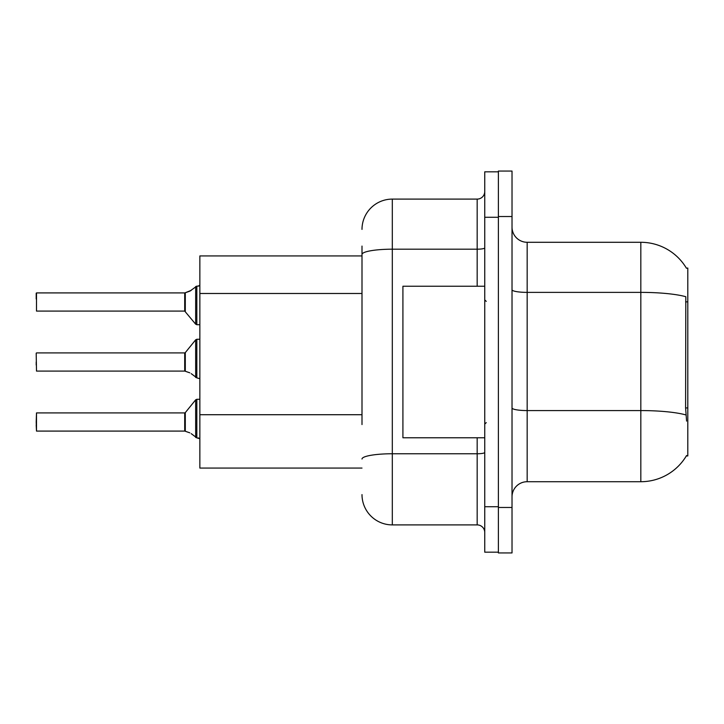 <?xml version="1.0" encoding="UTF-8"?>
<svg xmlns="http://www.w3.org/2000/svg" width="724" height="724" viewBox="0 0 724 724"><rect width="100%" height="100%" fill="white"/><g stroke="black" fill="none" stroke-linecap="round" stroke-linejoin="round"><path stroke-width="1.09" d="M686.424 268.233A53.033 53.033 0 0 0 640.821 242.287A53.033 53.033 0 0 1 686.424 268.233L687.8 268.052L687.8 455.948L686.307 455.948L686.578 455.505A53.033 53.033 0 0 1 640.821 481.713A53.033 53.033 0 0 0 686.307 455.948M362 283.645L362 246.079L362 255.925L199.86 255.925L199.86 468.075L362 468.075M512.022 496.863A15.15 15.15 0 0 1 527.172 481.713L640.821 481.713L640.821 242.287L527.172 242.287A15.15 15.15 0 0 1 512.022 227.137A15.15 15.15 0 0 0 527.172 242.287L527.172 481.713M498.384 507.47L498.384 552.937L512.022 552.937L512.022 507.47L498.384 507.47M512.022 216.53L512.022 171.063L498.384 171.063L498.384 216.53L512.022 216.53L512.022 507.47M686.578 421.097L685.601 407.929L685.818 296.713A53.033 9.213 180 0 0 640.821 292.378L527.172 292.378A15.15 2.634 0 0 1 512.022 289.745M362 424.572L362 246.079M484.745 506.719L484.745 552.177L498.384 552.177L498.384 171.823L484.745 171.823L484.745 506.719L498.384 506.719M362 229.408A30.308 30.308 0 0 1 392.308 199.1L392.308 524.9L477.17 524.9L477.17 437.767M392.308 199.1L477.17 199.1A7.575 7.575 0 0 0 484.745 191.525M484.745 532.475A7.575 7.575 0 0 0 477.17 524.9M392.308 524.9A30.308 30.308 0 0 1 362 494.592M184.828 431.088L189.842 432.843L185.299 431.269L185.29 412.635L184.701 412.915L184.71 431.079A0.76 0.76 180 0 1 184.828 431.088A0.76 0.76 -0 0 0 184.71 431.079L184.701 422.011M36.2 422.011L36.499 412.915L36.499 431.088L36.2 422.011M191.227 433.658L196.828 437.884L196.828 399.277L199.86 399.277M196.828 437.893L199.797 438.663M36.2 425.033L36.499 431.088L184.701 431.088M184.828 371.086L189.842 372.833L185.299 371.258L185.29 352.624L184.701 352.905L184.71 371.077A0.76 0.76 180 0 1 184.828 371.086A0.76 0.76 -0 0 0 184.71 371.077L184.701 362M36.2 362L36.2 365.032M36.2 353.212L36.499 371.086L184.701 371.086M191.227 373.656L196.828 377.874L196.828 339.266L199.86 339.266M196.828 377.892L199.797 378.652M199.86 324.723L196.828 324.723L196.828 286.107L189.842 291.157L184.828 292.912A0.76 0.76 0 0 1 184.71 292.921A0.76 0.76 180 0 0 184.828 292.912M36.499 292.912L36.499 311.085L36.499 292.912L184.701 292.912L184.701 311.085L184.701 292.912M199.86 285.057L198.756 286.061L199.86 285.057L198.756 286.061L199.86 285.057L198.756 286.061L199.86 285.057L198.756 286.061L199.86 285.057L198.34 286.107L196.828 286.107M184.701 301.989L184.701 311.085L195.652 324.162L195.67 286.505M36.2 298.967L36.2 293.211L36.2 298.967M484.745 286.233L402.915 286.233L402.915 437.767L484.745 437.767M198.34 437.893L199.86 438.943L198.34 437.893M185.299 292.731L191.227 290.342L185.299 292.731L185.29 311.365M189.842 291.157L191.227 290.342M687.8 407.929L685.601 407.929M687.8 301.854L685.601 301.854M362 293.492L199.86 293.492M362 414.716L199.86 414.716M685.981 414.952A53.033 9.213 180 0 0 640.821 410.571L527.172 410.571A15.15 2.634 0 0 1 512.022 407.938M484.745 452.446A7.575 1.312 0 0 1 477.17 453.758L392.308 453.758A30.308 5.267 180 0 0 362 459.025M484.745 217.281L498.384 217.281M362 254.45A30.308 5.267 180 0 1 392.308 249.192L477.17 249.192L477.17 199.1M477.17 286.233L477.17 249.192A7.575 1.312 0 0 0 484.745 247.87M185.29 412.635L195.652 399.838L196.828 399.277L195.652 399.838L195.67 437.495M185.29 352.624L195.652 339.827L196.828 339.266L195.652 339.827L195.67 377.485M36.499 412.915L184.701 412.915M36.499 352.905L184.701 352.905M36.499 311.085L184.701 311.085M196.828 324.723L195.652 324.162L196.828 324.723M486.256 301.383L484.745 299.872M486.256 422.617L484.745 424.128M196.828 399.277L195.652 399.838M196.828 339.266L195.652 339.827"/></g></svg>

